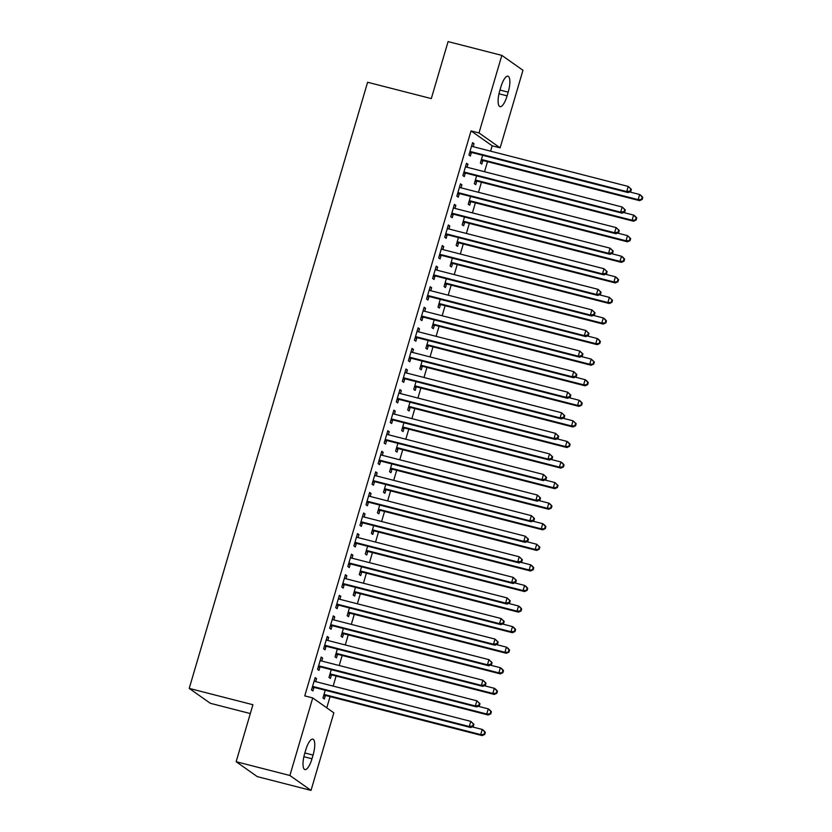 <?xml version="1.0" encoding="UTF-8"?>
<svg xmlns="http://www.w3.org/2000/svg" width="832" height="832" viewBox="0 0 832 832"><rect width="100%" height="100%" fill="white"/><g stroke="black" fill="none" stroke-linecap="round" stroke-linejoin="round"><path stroke-width="1.25" d="M326.758 707.834L330.065 696.613M333.154 686.098L336.118 676.042M339.217 665.527L342.17 655.47M345.27 644.956L348.234 634.889M351.322 624.374L354.286 614.318M357.375 603.803L360.339 593.746M363.438 583.232L366.392 573.165M369.491 562.65L372.455 552.594M375.544 542.079L378.508 532.022M381.597 521.508L384.561 511.441M387.66 500.926L390.614 490.87M393.713 480.355L396.677 470.298M399.766 459.784L402.73 449.717M405.818 439.202L408.782 429.146M411.882 418.631L414.835 408.574M417.934 398.06L420.898 387.993M423.987 377.478L426.951 367.422M430.04 356.907L433.004 346.85M436.103 336.336L439.057 326.269M442.156 315.754L445.12 305.698M448.209 295.183L451.173 285.126M454.262 274.612L457.226 264.545M460.325 254.03L463.278 243.974M466.378 233.459L469.342 223.402M472.43 212.888L475.394 202.821M478.483 192.306L481.447 182.25M484.546 171.735L487.5 161.678M490.599 151.164L492.17 145.808L500.136 147.857L479.003 132.943L501.831 55.38L522.964 70.283L500.136 147.857M333.85 712.837L311.022 790.4L289.89 775.486L312.728 697.923L333.85 712.837M289.89 775.486L236.142 761.717L257.275 776.62L311.022 790.4M250.318 713.554L210.34 703.3L189.218 688.397L367.609 82.264L431.309 98.592L448.084 41.6L501.831 55.38M331.386 675.116L330.408 678.444L328.983 677.446L331.271 669.666M321.017 657.634L322.618 658.05L321.194 657.041L317.564 669.386L318.989 670.394L319.966 667.056M322.618 658.05L321.734 661.045M343.502 633.974L342.524 637.302L341.089 636.293L343.377 628.514M333.133 616.481L334.734 616.897L333.299 615.888L329.67 628.233L331.094 629.242L332.082 625.914M334.734 616.897L333.85 619.902M355.607 592.821L354.63 596.149L353.205 595.14L355.493 587.371M345.238 575.338L346.84 575.744L345.415 574.735L341.786 587.08L343.21 588.089L344.188 584.761M346.84 575.744L345.956 578.75M367.723 551.668L366.746 554.996L365.31 553.998L367.598 546.218M357.354 534.186L358.956 534.602L357.521 533.593L353.891 545.938L355.316 546.946L356.304 543.608M358.956 534.602L358.072 537.597M379.829 510.526L378.851 513.854L377.426 512.845L379.714 505.066M369.46 493.033L371.062 493.449L369.637 492.44L366.007 504.785L367.432 505.794L368.41 502.466M371.062 493.449L370.178 496.454M391.945 469.373L390.967 472.701L389.532 471.692L391.82 463.923M381.576 451.89L383.178 452.296L381.753 451.287L378.113 463.632L379.538 464.641L380.526 461.313M383.178 452.296L382.294 455.302M404.05 428.22L403.073 431.558L401.648 430.55L403.936 422.77M393.682 410.738L395.283 411.154L393.858 410.145L390.229 422.49L391.654 423.498L392.631 420.16M395.283 411.154L394.399 414.149M416.166 387.078L415.189 390.406L413.754 389.397L416.042 381.618M405.798 369.585L407.399 370.001L405.974 368.992L402.334 381.337L403.759 382.346L404.747 379.018M407.399 370.001L406.515 373.006M428.272 345.925L427.294 349.253L425.87 348.244L428.158 340.475M417.903 328.442L419.505 328.848L418.08 327.839L414.45 340.184L415.875 341.193L416.853 337.865M419.505 328.848L418.621 331.854M440.388 304.772L439.41 308.11L437.975 307.102L440.263 299.322M430.019 287.29L431.621 287.706L430.196 286.697L426.556 299.042L427.981 300.05L428.969 296.712M431.621 287.706L430.737 290.701M452.494 263.63L451.516 266.958L450.091 265.949L452.379 258.17M442.125 246.137L443.726 246.553L442.302 245.544L438.672 257.889L440.097 258.898L441.074 255.57M443.726 246.553L442.842 249.558M464.61 222.477L463.632 225.805L462.197 224.796L464.485 217.027M454.241 204.994L455.842 205.4L454.418 204.391L450.778 216.736L452.202 217.745L453.19 214.417M455.842 205.4L454.958 208.406M476.715 181.324L475.738 184.662L474.313 183.654L476.601 175.874M466.346 163.842L467.948 164.258L466.523 163.249L462.894 175.594L464.318 176.602L465.296 173.264M467.948 164.258L467.064 167.253M492.17 145.808L471.047 130.905L304.762 695.885L312.728 697.923M472.399 143.27L474.011 143.676L472.576 142.667L468.946 155.012L470.371 156.021L471.359 152.693M474.011 143.676L473.127 146.682M482.778 160.753L481.79 164.081L480.366 163.072L482.654 155.303M460.294 184.413L461.895 184.829L460.47 183.82L456.83 196.165L458.266 197.174L459.243 193.846M461.895 184.829L461.011 187.834M470.662 201.906L469.685 205.234L468.26 204.225L470.548 196.446M448.178 225.566L449.79 225.982L448.354 224.973L444.725 237.318L446.15 238.326L447.127 234.988M449.79 225.982L448.906 228.977M458.557 243.048L457.569 246.386L456.144 245.378L458.432 237.598M436.072 266.718L437.674 267.124L436.249 266.115L432.609 278.46L434.044 279.469L435.022 276.141M437.674 267.124L436.79 270.13M446.441 284.201L445.463 287.529L444.038 286.52L446.326 278.751M423.956 307.861L425.568 308.277L424.133 307.268L420.503 319.613L421.928 320.622L422.906 317.294M425.568 308.277L424.684 311.282M434.335 325.354L433.347 328.682L431.922 327.673L434.21 319.894M411.85 349.014L413.452 349.43L412.027 348.421L408.387 360.766L409.822 361.774L410.8 358.436M413.452 349.43L412.568 352.425M422.219 366.496L421.242 369.834L419.817 368.826L422.105 361.046M399.734 390.166L401.346 390.572L399.911 389.563L396.282 401.908L397.706 402.917L398.684 399.589M401.346 390.572L400.462 393.578M410.114 407.649L409.126 410.977L407.701 409.968L409.989 402.199M387.629 431.309L389.23 431.725L387.806 430.716L384.166 443.061L385.601 444.07L386.578 440.742M389.23 431.725L388.346 434.73M397.998 448.802L397.02 452.13L395.595 451.121L397.883 443.342M375.513 472.462L377.125 472.878L375.69 471.869L372.06 484.214L373.485 485.222L374.462 481.884M377.125 472.878L376.241 475.873M385.892 489.944L384.904 493.282L383.479 492.274L385.767 484.494M363.407 513.614L365.009 514.02L363.584 513.011L359.944 525.356L361.379 526.365L362.357 523.037M365.009 514.02L364.125 517.026M373.776 531.097L372.798 534.425L371.374 533.416L373.662 525.647M351.291 554.757L352.903 555.173L351.468 554.164L347.838 566.509L349.263 567.518L350.241 564.19M352.903 555.173L352.019 558.178M361.67 572.25L360.682 575.578L359.258 574.569L361.546 566.79M339.186 595.91L340.787 596.326L339.362 595.317L335.722 607.662L337.158 608.67L338.135 605.332M340.787 596.326L339.903 599.321M349.554 613.392L348.577 616.72L347.152 615.722L349.44 607.942M327.07 637.062L328.671 637.468L327.246 636.459L323.617 648.804L325.042 649.813L326.019 646.485M328.671 637.468L327.787 640.474M337.449 654.545L336.461 657.873L335.036 656.864L337.324 649.095M314.964 678.205L316.566 678.621L315.141 677.612L311.501 689.957L312.936 690.966L313.914 687.638M316.566 678.621L315.682 681.626M325.333 695.698L324.355 699.026L322.93 698.017L325.218 690.238M311.99 758.774A13.811 4.212 -75.6 0 1 304.907 769.579A13.811 4.212 -75.6 0 1 304.678 753.615L305.77 749.913A13.811 4.212 -75.6 0 1 312.853 739.118A13.811 4.212 -75.6 0 1 313.071 755.071L311.99 758.774L303.888 756.704M471.047 130.905L479.003 132.943M236.142 761.717L252.918 704.725L189.218 688.397M500.874 86.996A13.811 4.212 -75.6 0 1 507.957 76.201A13.811 4.212 -75.6 0 1 508.186 92.154L507.094 95.857A13.811 4.212 -75.6 0 1 500.011 106.662A13.811 4.212 -75.6 0 1 499.782 90.698L500.874 86.996M471.037 151.684L472.472 152.693L628.15 192.587L626.714 191.578L471.037 151.684A2.153 2.038 -54.8 0 0 470.257 151.642L469.924 151.684M630.188 191.006L626.714 191.578L628.233 186.441L631.363 189.353L630.791 188.947L630.188 191.006L630.76 191.402L631.363 189.353M471.598 146.006L471.858 146.193A2.153 2.038 -54.8 0 0 472.555 146.536L628.233 186.441L630.791 188.947M472.472 152.693A2.153 2.038 -54.8 0 0 471.682 152.641L469.55 152.953M471.619 145.933L472.306 146.453M628.15 192.587L630.76 191.402M480.979 161.013L483.101 160.701A2.153 2.038 125.2 0 1 483.891 160.742L639.569 200.647L638.144 199.638L639.652 194.501L629.616 191.922M481.343 159.744L481.676 159.702A2.153 2.038 125.2 0 1 482.466 159.744L638.144 199.638L642.179 199.462L642.782 197.413L642.21 197.007L641.607 199.066M642.21 197.007L639.652 194.501L641.077 195.499L642.782 197.413M642.179 199.462L639.569 200.647M464.984 172.255L466.409 173.264L622.086 213.158L620.662 212.16L464.984 172.255A2.153 2.038 -54.8 0 0 464.194 172.214L463.871 172.255M624.135 211.578L620.662 212.16L622.18 207.012L625.31 209.924L624.738 209.518L624.135 211.578L624.707 211.983L625.31 209.924M465.546 166.577L465.795 166.774A2.153 2.038 -54.8 0 0 466.502 167.107L622.18 207.012L624.738 209.518M466.409 173.264A2.153 2.038 -54.8 0 0 465.629 173.222L463.497 173.524M465.566 166.504L466.242 167.024M622.086 213.158L624.707 211.983M458.931 192.826L460.356 193.835L616.034 233.74L614.609 232.731L458.931 192.826A2.153 2.038 -54.8 0 0 458.141 192.785L457.818 192.837M618.082 232.149L614.609 232.731L616.117 227.583L619.258 230.495L618.686 230.1L618.082 232.149L618.644 232.554L619.258 230.495M459.493 187.148L459.742 187.346A2.153 2.038 -54.8 0 0 460.439 187.689L616.117 227.583L618.686 230.1M460.356 193.835A2.153 2.038 -54.8 0 0 459.576 193.794L457.444 194.095M459.514 187.075L460.19 187.606M616.034 233.74L618.644 232.554M474.916 181.584L477.048 181.282A2.153 2.038 125.2 0 1 477.838 181.324L633.516 221.218L632.081 220.22L633.599 215.072L623.563 212.503M475.29 180.315L475.623 180.274A2.153 2.038 125.2 0 1 476.403 180.315L632.081 220.22L636.126 220.043L636.73 217.984L636.158 217.578L635.554 219.638M636.158 217.578L633.599 215.072L635.024 216.081L636.73 217.984M636.126 220.043L633.516 221.218M468.863 202.155L470.995 201.854A2.153 2.038 125.2 0 1 471.775 201.895L627.453 241.8L626.028 240.791L627.546 235.643L617.5 233.074M469.238 200.897L469.56 200.845A2.153 2.038 125.2 0 1 470.35 200.886L626.028 240.791L630.074 240.614L630.677 238.555L630.105 238.16L629.502 240.209M630.105 238.16L627.546 235.643L630.677 238.555M630.074 240.614L627.453 241.8M452.878 213.408L454.303 214.417L609.981 254.311L608.556 253.302L452.878 213.408A2.153 2.038 -54.8 0 0 452.088 213.366L451.755 213.408M612.019 252.73L608.556 253.302L610.064 248.165L613.194 251.077L612.633 250.671L612.019 252.73L612.591 253.126L613.194 251.077M453.43 207.73L453.69 207.917A2.153 2.038 -54.8 0 0 454.386 208.26L610.064 248.165L612.633 250.671M454.303 214.417A2.153 2.038 -54.8 0 0 453.513 214.365L451.391 214.677M453.45 207.657L454.137 208.177M609.981 254.311L612.591 253.126M446.815 233.979L448.25 234.988L603.928 274.882L602.493 273.884L446.815 233.979A2.153 2.038 -54.8 0 0 446.035 233.938L445.702 233.979M605.966 273.302L602.493 273.884L604.011 268.736L607.142 271.648L606.57 271.242L605.966 273.302L606.538 273.707L607.142 271.648M447.377 228.301L447.637 228.498A2.153 2.038 -54.8 0 0 448.334 228.831L604.011 268.736L606.57 271.242M448.25 234.988A2.153 2.038 -54.8 0 0 447.46 234.946L445.328 235.248M447.398 228.228L448.084 228.748M603.928 274.882L606.538 273.707M462.81 222.737L464.932 222.425A2.153 2.038 125.2 0 1 465.722 222.466L621.4 262.371L619.975 261.362L621.483 256.225L611.447 253.646M463.185 221.468L463.507 221.426A2.153 2.038 125.2 0 1 464.298 221.468L619.975 261.362L624.01 261.186L624.624 259.137L624.052 258.731L623.438 260.79M624.052 258.731L621.483 256.225L622.918 257.223L624.624 259.137M624.01 261.186L621.4 262.371M456.758 243.308L458.879 243.006A2.153 2.038 125.2 0 1 459.67 243.048L615.347 282.942L613.922 281.944L615.43 276.796L605.394 274.227M457.122 242.039L457.454 241.998A2.153 2.038 125.2 0 1 458.245 242.039L613.922 281.944L617.958 281.767L618.561 279.708L617.989 279.302L617.386 281.362M617.989 279.302L615.43 276.796L616.855 277.805L618.561 279.708M617.958 281.767L615.347 282.942M440.762 254.55L442.187 255.559L597.865 295.464L596.44 294.455L440.762 254.55A2.153 2.038 -54.8 0 0 439.972 254.509L439.65 254.561M599.914 293.873L596.44 294.455L597.958 289.307L601.089 292.219L600.517 291.824L599.914 293.873L600.486 294.278L601.089 292.219M441.324 248.872L441.574 249.07A2.153 2.038 -54.8 0 0 442.281 249.413L597.958 289.307L600.517 291.824M442.187 255.559A2.153 2.038 -54.8 0 0 441.407 255.518L439.275 255.819M441.345 248.799L442.021 249.33M597.865 295.464L600.486 294.278M450.694 263.879L452.826 263.578A2.153 2.038 125.2 0 1 453.617 263.619L609.294 303.524L607.859 302.515L609.378 297.367L599.342 294.798M451.069 262.621L451.402 262.569A2.153 2.038 125.2 0 1 452.182 262.61L607.859 302.515L611.905 302.338L612.508 300.279L611.936 299.884L611.333 301.933M611.936 299.884L609.378 297.367L612.508 300.279M611.905 302.338L609.294 303.524M434.71 275.132L436.134 276.141L591.812 316.035L590.387 315.026L434.71 275.132A2.153 2.038 -54.8 0 0 433.919 275.09L433.597 275.132M593.861 314.454L590.387 315.026L591.895 309.889L595.036 312.801L594.464 312.395L593.861 314.454L594.422 314.85L595.036 312.801M435.271 269.454L435.521 269.641A2.153 2.038 -54.8 0 0 436.218 269.984L591.895 309.889L594.464 312.395M436.134 276.141A2.153 2.038 -54.8 0 0 435.344 276.089L433.222 276.401M435.292 269.381L435.968 269.901M591.812 316.035L594.422 314.85M444.642 284.461L446.774 284.149A2.153 2.038 125.2 0 1 447.554 284.19L603.231 324.095L601.806 323.086L603.325 317.949L593.278 315.37M445.016 283.192L445.338 283.15A2.153 2.038 125.2 0 1 446.129 283.192L601.806 323.086L605.852 322.91L606.455 320.861L605.883 320.455L605.28 322.514M605.883 320.455L603.325 317.949L604.75 318.947L606.455 320.861M605.852 322.91L603.231 324.095M428.657 295.703L430.082 296.712L585.759 336.606L584.334 335.608L428.657 295.703A2.153 2.038 -54.8 0 0 427.866 295.662L427.534 295.703M587.798 335.026L584.334 335.608L585.842 330.46L588.973 333.372L588.411 332.966L587.798 335.026L588.37 335.431L588.973 333.372M429.208 290.025L429.468 290.222A2.153 2.038 -54.8 0 0 430.165 290.555L585.842 330.46L588.411 332.966M430.082 296.712A2.153 2.038 -54.8 0 0 429.291 296.67L427.17 296.972M429.229 289.952L429.915 290.472M585.759 336.606L588.37 335.431M422.594 316.274L424.029 317.283L579.706 357.188L578.271 356.179L422.594 316.274A2.153 2.038 -54.8 0 0 421.814 316.233L421.481 316.285M581.745 355.597L578.271 356.179L579.79 351.031L582.92 353.943L582.348 353.548L581.745 355.597L582.317 356.002L582.92 353.943M423.155 310.596L423.415 310.794A2.153 2.038 -54.8 0 0 424.112 311.137L579.79 351.031L582.348 353.548M424.029 317.283A2.153 2.038 -54.8 0 0 423.238 317.242L421.106 317.543M423.176 310.523L423.862 311.054M579.706 357.188L582.317 356.002M416.541 336.856L417.966 337.865L573.643 377.759L572.218 376.75L416.541 336.856A2.153 2.038 -54.8 0 0 415.75 336.814L415.428 336.856M575.692 376.178L572.218 376.75L573.737 371.613L576.867 374.525L576.295 374.119L575.692 376.178L576.264 376.574L576.867 374.525M417.102 331.178L417.352 331.365A2.153 2.038 -54.8 0 0 418.059 331.708L573.737 371.613L576.295 374.119M417.966 337.865A2.153 2.038 -54.8 0 0 417.186 337.813L415.054 338.125M417.123 331.105L417.799 331.625M573.643 377.759L576.264 376.574M410.488 357.427L411.913 358.436L567.59 398.33L566.166 397.332L410.488 357.427A2.153 2.038 -54.8 0 0 409.698 357.386L409.375 357.427M569.639 396.75L566.166 397.332L567.674 392.184L570.814 395.096L570.242 394.69L569.639 396.75L570.201 397.155L570.814 395.096M411.05 351.749L411.299 351.946A2.153 2.038 -54.8 0 0 411.996 352.279L567.674 392.184L570.242 394.69M411.913 358.436A2.153 2.038 -54.8 0 0 411.122 358.394L409.001 358.696M411.07 351.676L411.746 352.196M567.59 398.33L570.201 397.155M404.435 377.998L405.86 379.007L561.538 418.912L560.113 417.903L404.435 377.998A2.153 2.038 -54.8 0 0 403.645 377.957L403.312 378.009M563.576 417.321L560.113 417.903L561.621 412.755L564.751 415.667L564.179 415.272L563.576 417.321L564.148 417.726L564.751 415.667M404.986 372.32L405.246 372.518A2.153 2.038 -54.8 0 0 405.943 372.861L561.621 412.755L564.179 415.272M405.86 379.007A2.153 2.038 -54.8 0 0 405.07 378.966L402.948 379.267M405.007 372.247L405.694 372.778M561.538 418.912L564.148 417.726M398.372 398.58L399.807 399.589L555.485 439.483L554.05 438.474L398.372 398.58A2.153 2.038 -54.8 0 0 397.592 398.538L397.259 398.58M557.523 437.902L554.05 438.474L555.568 433.337L558.698 436.249L558.126 435.843L557.523 437.902L558.095 438.298L558.698 436.249M398.934 392.902L399.194 393.089A2.153 2.038 -54.8 0 0 399.89 393.432L555.568 433.337L558.126 435.843M399.807 399.589A2.153 2.038 -54.8 0 0 399.017 399.537L396.885 399.849M398.954 392.829L399.641 393.349M555.485 439.483L558.095 438.298M392.319 419.151L393.744 420.16L549.422 460.054L547.997 459.056L392.319 419.151A2.153 2.038 -54.8 0 0 391.529 419.11L391.206 419.151M551.47 458.474L547.997 459.056L549.515 453.908L552.646 456.82L552.074 456.414L551.47 458.474L552.042 458.879L552.646 456.82M392.881 413.473L393.13 413.67A2.153 2.038 -54.8 0 0 393.838 414.003L549.515 453.908L552.074 456.414M393.744 420.16A2.153 2.038 -54.8 0 0 392.964 420.118L390.832 420.42M392.902 413.4L393.578 413.92M549.422 460.054L552.042 458.879M386.266 439.722L387.691 440.731L543.369 480.636L541.944 479.627L386.266 439.722A2.153 2.038 -54.8 0 0 385.476 439.681L385.154 439.733M545.407 479.045L541.944 479.627L543.452 474.479L546.593 477.391L546.021 476.996L545.407 479.045L545.979 479.45L546.593 477.391M386.828 434.044L387.078 434.242A2.153 2.038 -54.8 0 0 387.774 434.585L543.452 474.479L546.021 476.996M387.691 440.731A2.153 2.038 -54.8 0 0 386.901 440.69L384.779 440.991M386.849 433.971L387.525 434.502M543.369 480.636L545.979 479.45M380.214 460.304L381.638 461.313L537.316 501.207L535.891 500.198L380.214 460.304A2.153 2.038 -54.8 0 0 379.423 460.262L379.09 460.304M539.354 499.626L535.891 500.198L537.399 495.061L540.53 497.973L539.958 497.567L539.354 499.626L539.926 500.022L540.53 497.973M380.765 454.626L381.025 454.813A2.153 2.038 -54.8 0 0 381.722 455.156L537.399 495.061L539.958 497.567M381.638 461.313A2.153 2.038 -54.8 0 0 380.848 461.261L378.726 461.573M380.786 454.553L381.472 455.073M537.316 501.207L539.926 500.022M374.15 480.875L375.586 481.884L531.263 521.778L529.828 520.78L374.15 480.875A2.153 2.038 -54.8 0 0 373.37 480.834L373.038 480.875M533.302 520.198L529.828 520.78L531.346 515.632L534.477 518.544L533.905 518.138L533.302 520.198L533.874 520.603L534.477 518.544M374.712 475.197L374.972 475.394A2.153 2.038 -54.8 0 0 375.669 475.727L531.346 515.632L533.905 518.138M375.586 481.884A2.153 2.038 -54.8 0 0 374.795 481.842L372.663 482.144M374.733 475.124L375.419 475.644M531.263 521.778L533.874 520.603M368.098 501.446L369.522 502.455L525.2 542.36L523.775 541.351L368.098 501.446A2.153 2.038 -54.8 0 0 367.307 501.405L366.985 501.457M527.249 540.769L523.775 541.351L525.294 536.203L528.424 539.115L527.852 538.72L527.249 540.769L527.821 541.174L528.424 539.115M368.659 495.768L368.909 495.966A2.153 2.038 -54.8 0 0 369.616 496.309L525.294 536.203L527.852 538.72M369.522 502.455A2.153 2.038 -54.8 0 0 368.742 502.414L366.61 502.715M368.68 495.695L369.356 496.226M525.2 542.36L527.821 541.174M362.045 522.028L363.47 523.037L519.147 562.931L517.722 561.922L362.045 522.028A2.153 2.038 -54.8 0 0 361.254 521.986L360.932 522.028M521.186 561.35L517.722 561.922L519.23 556.785L522.371 559.697L521.799 559.291L521.186 561.35L521.758 561.746L522.371 559.697M362.606 516.35L362.856 516.537A2.153 2.038 -54.8 0 0 363.553 516.88L519.23 556.785L521.799 559.291M363.47 523.037A2.153 2.038 -54.8 0 0 362.679 522.985L360.558 523.297M362.617 516.277L363.303 516.797M519.147 562.931L521.758 561.746M355.992 542.599L357.417 543.608L513.094 583.502L511.67 582.504L355.992 542.599A2.153 2.038 -54.8 0 0 355.202 542.558L354.869 542.599M515.133 581.922L511.67 582.504L513.178 577.356L516.308 580.268L515.736 579.862L515.133 581.922L515.705 582.327L516.308 580.268M356.543 536.921L356.803 537.118A2.153 2.038 -54.8 0 0 357.5 537.451L513.178 577.356L515.736 579.862M357.417 543.608A2.153 2.038 -54.8 0 0 356.626 543.566L354.505 543.868M356.564 536.848L357.25 537.368M513.094 583.502L515.705 582.327M349.929 563.17L351.364 564.179L507.042 604.084L505.606 603.075L349.929 563.17A2.153 2.038 -54.8 0 0 349.149 563.129L348.816 563.181M509.08 602.493L505.606 603.075L507.125 597.927L510.255 600.839L509.683 600.444L509.08 602.493L509.652 602.898L510.255 600.839M350.49 557.492L350.75 557.69A2.153 2.038 -54.8 0 0 351.447 558.033L507.125 597.927L509.683 600.444M351.364 564.179A2.153 2.038 -54.8 0 0 350.574 564.138L348.442 564.439M350.511 557.419L351.198 557.95M507.042 604.084L509.652 602.898M438.589 305.032L440.71 304.73A2.153 2.038 125.2 0 1 441.501 304.772L597.178 344.666L595.754 343.668L597.262 338.52L587.226 335.951M438.963 303.763L439.286 303.722A2.153 2.038 125.2 0 1 440.076 303.763L595.754 343.668L599.789 343.491L600.402 341.432L599.83 341.026L599.217 343.086M599.83 341.026L597.262 338.52L598.697 339.529L600.402 341.432M599.789 343.491L597.178 344.666M432.536 325.603L434.658 325.302A2.153 2.038 125.2 0 1 435.448 325.343L591.126 365.248L589.701 364.239L591.209 359.091L581.173 356.522M432.9 324.345L433.233 324.293A2.153 2.038 125.2 0 1 434.023 324.334L589.701 364.239L593.736 364.062L594.339 362.003L593.767 361.608L593.164 363.657M593.767 361.608L591.209 359.091L594.339 362.003M593.736 364.062L591.126 365.248M426.473 346.185L428.605 345.873A2.153 2.038 125.2 0 1 429.395 345.914L585.073 385.819L583.638 384.81L585.156 379.673L575.12 377.094M426.847 344.916L427.18 344.874A2.153 2.038 125.2 0 1 427.96 344.916L583.638 384.81L587.683 384.634L588.286 382.585L587.714 382.179L587.111 384.238M587.714 382.179L585.156 379.673L586.581 380.671L588.286 382.585M587.683 384.634L585.073 385.819M420.42 366.756L422.552 366.454A2.153 2.038 125.2 0 1 423.332 366.496L579.01 406.39L577.585 405.392L579.103 400.244L569.057 397.675M420.794 365.487L421.117 365.446A2.153 2.038 125.2 0 1 421.907 365.487L577.585 405.392L581.63 405.215L582.234 403.156L581.662 402.75L581.058 404.81M581.662 402.75L579.103 400.244L580.528 401.253L582.234 403.156M581.63 405.215L579.01 406.39M414.367 387.327L416.489 387.026A2.153 2.038 125.2 0 1 417.279 387.067L572.957 426.972L571.532 425.963L573.04 420.815L563.004 418.246M414.742 386.069L415.064 386.017A2.153 2.038 125.2 0 1 415.854 386.058L571.532 425.963L575.567 425.786L576.181 423.727L575.609 423.332L574.995 425.381M575.609 423.332L573.04 420.815L576.181 423.727M575.567 425.786L572.957 426.972M408.314 407.909L410.436 407.597A2.153 2.038 125.2 0 1 411.226 407.638L566.904 447.543L565.479 446.534L566.987 441.397L556.951 438.818M408.678 406.64L409.011 406.598A2.153 2.038 125.2 0 1 409.802 406.64L565.479 446.534L569.514 446.358L570.118 444.309L569.546 443.903L568.942 445.962M569.546 443.903L566.987 441.397L568.412 442.395L570.118 444.309M569.514 446.358L566.904 447.543M402.251 428.48L404.383 428.178A2.153 2.038 125.2 0 1 405.174 428.22L560.851 468.114L559.416 467.116L560.934 461.968L550.898 459.399M402.626 427.211L402.958 427.17A2.153 2.038 125.2 0 1 403.738 427.211L559.416 467.116L563.462 466.939L564.065 464.88L563.493 464.474L562.89 466.534M563.493 464.474L560.934 461.968L562.359 462.977L564.065 464.88M563.462 466.939L560.851 468.114M396.198 449.051L398.33 448.75A2.153 2.038 125.2 0 1 399.11 448.791L554.788 488.696L553.363 487.687L554.882 482.539L544.835 479.97M396.573 447.793L396.895 447.741A2.153 2.038 125.2 0 1 397.686 447.782L553.363 487.687L557.409 487.51L558.012 485.451L557.44 485.056L556.837 487.105M557.44 485.056L554.882 482.539L558.012 485.451M557.409 487.51L554.788 488.696M390.146 469.633L392.267 469.321A2.153 2.038 125.2 0 1 393.058 469.362L548.735 509.267L547.31 508.258L548.818 503.121L538.782 500.542M390.52 468.364L390.842 468.322A2.153 2.038 125.2 0 1 391.633 468.364L547.31 508.258L551.346 508.082L551.959 506.033L551.387 505.627L550.774 507.686M551.387 505.627L548.818 503.121L550.254 504.119L551.959 506.033M551.346 508.082L548.735 509.267M384.093 490.204L386.214 489.902A2.153 2.038 125.2 0 1 387.005 489.944L542.682 529.838L541.247 528.84L542.766 523.692L532.73 521.123M384.457 488.935L384.79 488.894A2.153 2.038 125.2 0 1 385.58 488.935L541.247 528.84L545.293 528.663L545.896 526.604L545.324 526.198L544.721 528.258M545.324 526.198L542.766 523.692L544.19 524.701L545.896 526.604M545.293 528.663L542.682 529.838M378.03 510.775L380.162 510.474A2.153 2.038 125.2 0 1 380.952 510.515L536.63 550.42L535.194 549.411L536.713 544.263L526.677 541.694M378.404 509.517L378.737 509.465A2.153 2.038 125.2 0 1 379.517 509.506L535.194 549.411L539.24 549.234L539.843 547.175L539.271 546.78L538.668 548.829M539.271 546.78L536.713 544.263L539.843 547.175M539.24 549.234L536.63 550.42M371.977 531.357L374.109 531.045A2.153 2.038 125.2 0 1 374.889 531.086L530.566 570.991L529.142 569.982L530.66 564.845L520.614 562.266M372.351 530.088L372.674 530.046A2.153 2.038 125.2 0 1 373.464 530.088L529.142 569.982L533.187 569.806L533.79 567.757L533.218 567.351L532.615 569.41M533.218 567.351L530.66 564.845L532.085 565.843L533.79 567.757M533.187 569.806L530.566 570.991M365.924 551.928L368.046 551.626A2.153 2.038 125.2 0 1 368.836 551.668L524.514 591.562L523.089 590.564L524.597 585.416L514.561 582.847M366.298 550.659L366.621 550.618A2.153 2.038 125.2 0 1 367.411 550.659L523.089 590.564L527.124 590.387L527.738 588.328L527.166 587.922L526.552 589.982M527.166 587.922L524.597 585.416L526.032 586.425L527.738 588.328M527.124 590.387L524.514 591.562M359.871 572.499L361.993 572.198A2.153 2.038 125.2 0 1 362.783 572.239L518.461 612.144L517.026 611.135L518.544 605.987L508.508 603.418M360.235 571.241L360.568 571.189A2.153 2.038 125.2 0 1 361.358 571.23L517.026 611.135L521.071 610.958L521.674 608.899L521.102 608.494L520.499 610.553M521.102 608.494L518.544 605.987L519.969 606.996L521.674 608.899M521.071 610.958L518.461 612.144M343.876 583.752L345.301 584.761L500.978 624.655L499.554 623.646L343.876 583.752A2.153 2.038 -54.8 0 0 343.086 583.71L342.763 583.752M503.027 623.074L499.554 623.646L501.072 618.509L504.202 621.421L503.63 621.015L503.027 623.074L503.599 623.47L504.202 621.421M344.438 578.074L344.687 578.261A2.153 2.038 -54.8 0 0 345.394 578.604L501.072 618.509L503.63 621.015M345.301 584.761A2.153 2.038 -54.8 0 0 344.521 584.709L342.389 585.021M344.458 578.001L345.134 578.521M500.978 624.655L503.599 623.47M353.808 593.081L355.94 592.769A2.153 2.038 125.2 0 1 356.73 592.81L512.398 632.715L510.973 631.706L512.491 626.569L502.455 623.99M354.182 591.812L354.515 591.77A2.153 2.038 125.2 0 1 355.295 591.812L510.973 631.706L515.018 631.53L515.622 629.481L515.05 629.075L514.446 631.134M515.05 629.075L512.491 626.569L513.916 627.567L515.622 629.481M515.018 631.53L512.398 632.715M337.823 604.323L339.248 605.332L494.926 645.226L493.501 644.228L337.823 604.323A2.153 2.038 -54.8 0 0 337.033 604.282L336.71 604.323M496.964 643.646L493.501 644.228L495.009 639.08L498.15 641.992L497.578 641.586L496.964 643.646L497.536 644.051L498.15 641.992M338.374 598.645L338.634 598.842A2.153 2.038 -54.8 0 0 339.331 599.175L495.009 639.08L497.578 641.586M339.248 605.332A2.153 2.038 -54.8 0 0 338.458 605.29L336.336 605.592M338.395 598.572L339.082 599.092M494.926 645.226L497.536 644.051M347.755 613.652L349.887 613.35A2.153 2.038 125.2 0 1 350.667 613.392L506.345 653.286L504.92 652.288L506.438 647.14L496.392 644.571M348.13 612.383L348.452 612.342A2.153 2.038 125.2 0 1 349.242 612.383L504.92 652.288L508.966 652.111L509.569 650.052L508.997 649.646L508.394 651.706M508.997 649.646L506.438 647.14L507.863 648.149L509.569 650.052M508.966 652.111L506.345 653.286M331.77 624.894L333.195 625.903L488.873 665.808L487.448 664.799L331.77 624.894A2.153 2.038 -54.8 0 0 330.98 624.853L330.647 624.905M490.911 664.217L487.448 664.799L488.956 659.651L492.086 662.563L491.514 662.168L490.911 664.217L491.483 664.622L492.086 662.563M332.322 619.216L332.582 619.414A2.153 2.038 -54.8 0 0 333.278 619.757L488.956 659.651L491.514 662.168M333.195 625.903A2.153 2.038 -54.8 0 0 332.405 625.862L330.283 626.163M332.342 619.143L333.029 619.674M488.873 665.808L491.483 664.622M341.702 634.223L343.824 633.922A2.153 2.038 125.2 0 1 344.614 633.963L500.292 673.868L498.867 672.859L500.375 667.711L490.339 665.142M342.077 632.965L342.399 632.913A2.153 2.038 125.2 0 1 343.19 632.954L498.867 672.859L502.902 672.682L503.516 670.623L502.944 670.218L502.33 672.277M502.944 670.218L500.375 667.711L501.81 668.72L503.516 670.623M502.902 672.682L500.292 673.868M325.707 645.476L327.142 646.485L482.82 686.379L481.385 685.37L325.707 645.476A2.153 2.038 -54.8 0 0 324.927 645.434L324.594 645.476M484.858 684.798L481.385 685.37L482.903 680.233L486.034 683.145L485.462 682.739L484.858 684.798L485.43 685.194L486.034 683.145M326.269 639.798L326.529 639.985A2.153 2.038 -54.8 0 0 327.226 640.328L482.903 680.233L485.462 682.739M327.142 646.485A2.153 2.038 -54.8 0 0 326.352 646.433L324.22 646.745M326.29 639.725L326.966 640.245M482.82 686.379L485.43 685.194M335.65 654.805L337.771 654.493A2.153 2.038 125.2 0 1 338.562 654.534L494.239 694.439L492.804 693.43L494.322 688.293L484.286 685.714M336.014 653.536L336.346 653.494A2.153 2.038 125.2 0 1 337.126 653.536L492.804 693.43L496.85 693.254L497.453 691.205L496.881 690.799L496.278 692.858M496.881 690.799L494.322 688.293L495.747 689.291L497.453 691.205M496.85 693.254L494.239 694.439M319.654 666.047L321.079 667.056L476.757 706.95L475.332 705.952L319.654 666.047A2.153 2.038 -54.8 0 0 318.864 666.006L318.542 666.047M478.806 705.37L475.332 705.952L476.85 700.804L479.981 703.716L479.409 703.31L478.806 705.37L479.378 705.775L479.981 703.716M320.216 660.369L320.466 660.566A2.153 2.038 -54.8 0 0 321.173 660.899L476.85 700.804L479.409 703.31M321.079 667.056A2.153 2.038 -54.8 0 0 320.299 667.014L318.167 667.316M320.237 660.296L320.913 660.816M476.757 706.95L479.378 705.775M329.586 675.376L331.718 675.074A2.153 2.038 125.2 0 1 332.509 675.116L488.176 715.01L486.751 714.012L488.27 708.864L478.234 706.295M329.961 674.107L330.294 674.066A2.153 2.038 125.2 0 1 331.074 674.107L486.751 714.012L490.797 713.835L491.4 711.776L490.828 711.37L490.225 713.43M490.828 711.37L488.27 708.864L489.694 709.873L491.4 711.776M490.797 713.835L488.176 715.01M313.602 686.618L315.026 687.627L470.704 727.532L469.279 726.523L313.602 686.618A2.153 2.038 -54.8 0 0 312.811 686.577L312.489 686.629M472.742 725.941L469.279 726.523L470.787 721.375L473.928 724.287L473.356 723.892L472.742 725.941L473.314 726.346L473.928 724.287M314.153 680.94L314.413 681.138A2.153 2.038 -54.8 0 0 315.11 681.481L470.787 721.375L473.356 723.892M315.026 687.627A2.153 2.038 -54.8 0 0 314.236 687.586L312.114 687.887M314.174 680.867L314.86 681.398M470.704 727.532L473.314 726.346M323.534 695.947L325.666 695.646A2.153 2.038 125.2 0 1 326.446 695.687L482.123 735.592L480.698 734.583L482.217 729.435L472.17 726.866M323.908 694.689L324.23 694.637A2.153 2.038 125.2 0 1 325.021 694.678L480.698 734.583L484.744 734.406L485.347 732.347L484.775 731.942L484.172 734.001M484.775 731.942L482.217 729.435L483.642 730.444L485.347 732.347M484.744 734.406L482.123 735.592M508.186 92.154L499.97 90.054M507.094 95.857L498.992 93.787M313.071 755.071L304.866 752.97M470.257 151.642L471.682 152.641M483.101 160.701L481.676 159.702M483.891 160.742L482.466 159.744M464.194 172.214L465.629 173.222M458.141 192.785L459.576 193.794M477.048 181.282L475.623 180.274M477.838 181.324L476.403 180.315M470.995 201.854L469.56 200.845M471.775 201.895L470.35 200.886M452.088 213.366L453.513 214.365M446.035 233.938L447.46 234.946M464.932 222.425L463.507 221.426M465.722 222.466L464.298 221.468M458.879 243.006L457.454 241.998M459.67 243.048L458.245 242.039M439.972 254.509L441.407 255.518M452.826 263.578L451.402 262.569M453.617 263.619L452.182 262.61M433.919 275.09L435.344 276.089M446.774 284.149L445.338 283.15M447.554 284.19L446.129 283.192M427.866 295.662L429.291 296.67M421.814 316.233L423.238 317.242M415.75 336.814L417.186 337.813M409.698 357.386L411.122 358.394M403.645 377.957L405.07 378.966M397.592 398.538L399.017 399.537M391.529 419.11L392.964 420.118M385.476 439.681L386.901 440.69M379.423 460.262L380.848 461.261M373.37 480.834L374.795 481.842M367.307 501.405L368.742 502.414M361.254 521.986L362.679 522.985M355.202 542.558L356.626 543.566M349.149 563.129L350.574 564.138M440.71 304.73L439.286 303.722M441.501 304.772L440.076 303.763M434.658 325.302L433.233 324.293M435.448 325.343L434.023 324.334M428.605 345.873L427.18 344.874M429.395 345.914L427.96 344.916M422.552 366.454L421.117 365.446M423.332 366.496L421.907 365.487M416.489 387.026L415.064 386.017M417.279 387.067L415.854 386.058M410.436 407.597L409.011 406.598M411.226 407.638L409.802 406.64M404.383 428.178L402.958 427.17M405.174 428.22L403.738 427.211M398.33 448.75L396.895 447.741M399.11 448.791L397.686 447.782M392.267 469.321L390.842 468.322M393.058 469.362L391.633 468.364M386.214 489.902L384.79 488.894M387.005 489.944L385.58 488.935M380.162 510.474L378.737 509.465M380.952 510.515L379.517 509.506M374.109 531.045L372.674 530.046M374.889 531.086L373.464 530.088M368.046 551.626L366.621 550.618M368.836 551.668L367.411 550.659M361.993 572.198L360.568 571.189M362.783 572.239L361.358 571.23M343.086 583.71L344.521 584.709M355.94 592.769L354.515 591.77M356.73 592.81L355.295 591.812M337.033 604.282L338.458 605.29M349.887 613.35L348.452 612.342M350.667 613.392L349.242 612.383M330.98 624.853L332.405 625.862M343.824 633.922L342.399 632.913M344.614 633.963L343.19 632.954M324.927 645.434L326.352 646.433M337.771 654.493L336.346 653.494M338.562 654.534L337.126 653.536M318.864 666.006L320.299 667.014M331.718 675.074L330.294 674.066M332.509 675.116L331.074 674.107M312.811 686.577L314.236 687.586M325.666 695.646L324.23 694.637M326.446 695.687L325.021 694.678"/></g></svg>

